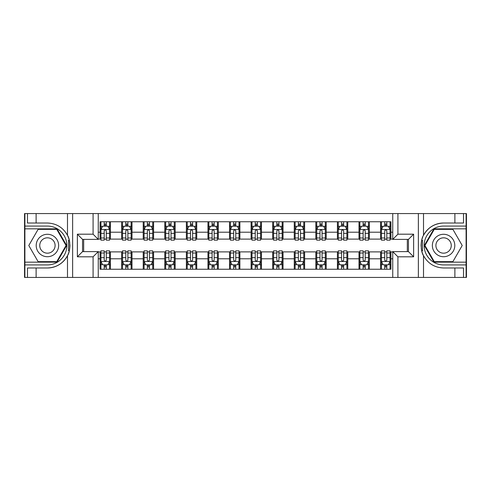 <?xml version="1.0" encoding="UTF-8"?>
<svg xmlns="http://www.w3.org/2000/svg" width="491" height="491" viewBox="0 0 491 491"><rect width="100%" height="100%" fill="white"/><g stroke="black" fill="none" stroke-linecap="round" stroke-linejoin="round"><path stroke-width="0.74" d="M466.106 262.157L466.106 277.433L466.45 277.433L466.45 213.567L466.106 213.567L466.106 228.843L433.958 228.843L424.347 245.5L433.958 262.157L466.106 262.157L466.106 228.843M98.255 277.433L392.745 277.433L392.745 251.625L408.451 251.625L408.451 239.375L392.745 239.375L392.745 213.567L98.255 213.567L98.255 239.375L82.549 239.375L82.549 251.625L98.255 251.625L98.255 277.433L36.113 277.433L36.113 267.982L47.424 267.982A22.482 22.482 0 0 0 69.268 250.815L68.525 250.686L69.299 250.686A22.482 22.482 0 0 0 69.716 248.421M24.894 228.843L24.894 213.567L24.55 213.567L24.55 277.433L24.894 277.433L24.894 262.157L57.042 262.157L66.653 245.5L57.042 228.843L24.894 228.843L24.894 262.157M98.255 251.889L100.072 251.889L100.072 269.234L390.928 269.234L390.928 251.889L392.745 251.889M100.072 258.794L98.255 258.794M98.255 232.206L100.072 232.206L100.072 239.111L98.255 239.111M392.745 239.111L390.928 239.111L390.928 221.766L100.072 221.766L100.072 232.206M390.928 232.206L392.745 232.206M392.745 258.794L390.928 258.794M83.673 239.375L83.673 251.625M380.574 221.766L380.574 239.111L381.433 239.111M384.717 239.111L386.785 239.111M390.069 239.111L390.928 239.111M380.574 239.111L368.489 239.111M358.995 221.766L358.995 239.111L359.86 239.111M363.137 239.111L365.212 239.111M358.995 239.111L346.91 239.111M337.421 221.766L337.421 239.111L338.281 239.111M341.564 239.111L343.632 239.111M337.421 239.111L325.337 239.111M315.842 221.766L315.842 239.111L316.707 239.111M319.985 239.111L322.053 239.111M315.842 239.111L303.757 239.111M294.262 221.766L294.262 239.111L295.128 239.111M298.405 239.111L300.48 239.111M294.262 239.111L282.184 239.111M272.689 221.766L272.689 239.111L273.548 239.111M276.832 239.111L278.9 239.111M272.689 239.111L260.604 239.111M251.11 221.766L251.11 239.111L251.975 239.111M255.252 239.111L257.327 239.111M251.11 239.111L239.025 239.111M229.53 221.766L229.53 239.111L230.396 239.111M233.673 239.111L235.748 239.111M229.53 239.111L217.452 239.111M207.957 221.766L207.957 239.111L208.816 239.111M212.1 239.111L214.168 239.111M207.957 239.111L195.872 239.111M186.377 221.766L186.377 239.111L187.243 239.111M190.52 239.111L192.595 239.111M186.377 239.111L174.293 239.111M164.804 221.766L164.804 239.111L165.663 239.111M168.947 239.111L171.015 239.111M164.804 239.111L152.719 239.111M143.225 221.766L143.225 239.111L144.09 239.111M147.368 239.111L149.436 239.111M143.225 239.111L131.14 239.111M121.645 221.766L121.645 239.111L122.511 239.111M125.788 239.111L127.863 239.111M121.645 239.111L109.567 239.111M100.072 239.111L100.931 239.111M104.215 239.111L106.283 239.111M407.327 251.625L407.327 239.375M100.072 251.889L100.931 251.889M104.215 251.889L106.283 251.889M109.567 251.889L110.426 251.889L110.426 269.234M122.511 251.889L110.426 251.889M125.788 251.889L127.863 251.889M131.14 251.889L132.005 251.889L132.005 269.234M144.09 251.889L132.005 251.889M147.368 251.889L149.436 251.889M152.719 251.889L153.579 251.889L153.579 269.234M165.663 251.889L153.579 251.889M168.947 251.889L171.015 251.889M174.293 251.889L175.158 251.889L175.158 269.234M187.243 251.889L175.158 251.889M190.52 251.889L192.595 251.889M195.872 251.889L196.738 251.889L196.738 269.234M208.816 251.889L196.738 251.889M212.1 251.889L214.168 251.889M217.452 251.889L218.311 251.889L218.311 269.234M230.396 251.889L218.311 251.889M233.673 251.889L235.748 251.889M239.025 251.889L239.89 251.889L239.89 269.234M251.975 251.889L239.89 251.889M255.252 251.889L257.327 251.889M260.604 251.889L261.47 251.889L261.47 269.234M273.548 251.889L261.47 251.889M276.832 251.889L278.9 251.889M282.184 251.889L283.043 251.889L283.043 269.234M295.128 251.889L283.043 251.889M298.405 251.889L300.48 251.889M303.757 251.889L304.623 251.889L304.623 269.234M316.707 251.889L304.623 251.889M319.985 251.889L322.053 251.889M325.337 251.889L326.196 251.889L326.196 269.234M338.281 251.889L326.196 251.889M341.564 251.889L343.632 251.889M346.91 251.889L347.775 251.889L347.775 269.234M359.86 251.889L347.775 251.889M363.137 251.889L365.212 251.889M368.489 251.889L369.355 251.889L369.355 269.234M381.433 251.889L369.355 251.889M384.717 251.889L386.785 251.889M390.069 251.889L390.928 251.889M110.426 221.766L110.426 239.111M100.072 226.081L100.931 226.081M104.215 226.081L106.283 226.081M109.567 226.081L110.426 226.081M100.072 264.919L100.931 264.919M104.215 264.919L106.283 264.919M109.567 264.919L110.426 264.919M121.645 251.889L121.645 269.234M132.005 221.766L132.005 239.111M121.645 226.081L122.511 226.081M125.788 226.081L127.863 226.081M131.14 226.081L132.005 226.081M121.645 264.919L122.511 264.919M125.788 264.919L127.863 264.919M131.14 264.919L132.005 264.919M143.225 251.889L143.225 269.234M143.225 264.919L144.09 264.919M147.368 264.919L149.436 264.919M152.719 264.919L153.579 264.919M153.579 221.766L153.579 239.111M143.225 226.081L144.09 226.081M147.368 226.081L149.436 226.081M152.719 226.081L153.579 226.081M164.804 251.889L164.804 269.234M164.804 264.919L165.663 264.919M168.947 264.919L171.015 264.919M174.293 264.919L175.158 264.919M175.158 221.766L175.158 239.111M164.804 226.081L165.663 226.081M168.947 226.081L171.015 226.081M174.293 226.081L175.158 226.081M186.377 251.889L186.377 269.234M186.377 264.919L187.243 264.919M190.52 264.919L192.595 264.919M195.872 264.919L196.738 264.919M196.738 221.766L196.738 239.111M186.377 226.081L187.243 226.081M190.52 226.081L192.595 226.081M195.872 226.081L196.738 226.081M207.957 251.889L207.957 269.234M207.957 264.919L208.816 264.919M212.1 264.919L214.168 264.919M217.452 264.919L218.311 264.919M218.311 221.766L218.311 239.111M207.957 226.081L208.816 226.081M212.1 226.081L214.168 226.081M217.452 226.081L218.311 226.081M229.53 251.889L229.53 269.234M229.53 264.919L230.396 264.919M233.673 264.919L235.748 264.919M239.025 264.919L239.89 264.919M239.89 221.766L239.89 239.111M229.53 226.081L230.396 226.081M233.673 226.081L235.748 226.081M239.025 226.081L239.89 226.081M251.11 251.889L251.11 269.234M251.11 264.919L251.975 264.919M255.252 264.919L257.327 264.919M260.604 264.919L261.47 264.919M261.47 221.766L261.47 239.111M251.11 226.081L251.975 226.081M255.252 226.081L257.327 226.081M260.604 226.081L261.47 226.081M272.689 251.889L272.689 269.234M272.689 264.919L273.548 264.919M276.832 264.919L278.9 264.919M282.184 264.919L283.043 264.919M283.043 221.766L283.043 239.111M272.689 226.081L273.548 226.081M276.832 226.081L278.9 226.081M282.184 226.081L283.043 226.081M294.262 251.889L294.262 269.234M294.262 264.919L295.128 264.919M298.405 264.919L300.48 264.919M303.757 264.919L304.623 264.919M304.623 221.766L304.623 239.111M294.262 226.081L295.128 226.081M298.405 226.081L300.48 226.081M303.757 226.081L304.623 226.081M315.842 251.889L315.842 269.234M315.842 264.919L316.707 264.919M319.985 264.919L322.053 264.919M325.337 264.919L326.196 264.919M326.196 221.766L326.196 239.111M315.842 226.081L316.707 226.081M319.985 226.081L322.053 226.081M325.337 226.081L326.196 226.081M337.421 251.889L337.421 269.234M337.421 264.919L338.281 264.919M341.564 264.919L343.632 264.919M346.91 264.919L347.775 264.919M347.775 221.766L347.775 239.111M337.421 226.081L338.281 226.081M341.564 226.081L343.632 226.081M346.91 226.081L347.775 226.081M358.995 251.889L358.995 269.234M358.995 264.919L359.86 264.919M363.137 264.919L365.212 264.919M368.489 264.919L369.355 264.919M369.355 221.766L369.355 239.111M358.995 226.081L359.86 226.081M363.137 226.081L365.212 226.081M368.489 226.081L369.355 226.081M380.574 251.889L380.574 269.234M380.574 264.919L381.433 264.919M384.717 264.919L386.785 264.919M390.069 264.919L390.928 264.919M380.574 226.081L381.433 226.081M384.717 226.081L386.785 226.081M390.069 226.081L390.928 226.081M106.283 224.006L104.215 224.006M109.567 237.988L106.283 237.988L106.283 240.148L109.567 240.148L109.567 229.622L107.836 226.167L102.662 226.167L100.931 229.622L100.931 240.148L104.215 240.148L104.215 237.988L100.931 237.988M100.931 229.622L100.931 221.766M109.567 229.616L109.567 221.766M104.215 226.167L104.215 221.766M106.283 221.766L106.283 226.167M106.283 237.988L106.283 230.911C105.596 229.585 104.902 229.585 104.215 230.911L104.215 237.988M104.215 266.994L106.283 266.994M100.931 253.012L104.215 253.012L104.215 250.852L100.931 250.852L100.931 261.378L102.662 264.833L107.836 264.833L109.567 261.378L109.567 250.852L106.283 250.852L106.283 253.012L109.567 253.012M109.567 261.378L109.567 269.234M100.931 261.384L100.931 269.234M106.283 264.833L106.283 269.234M104.215 269.234L104.215 264.833M104.215 253.012L104.215 260.089C104.902 261.415 105.596 261.415 106.283 260.089L106.283 253.012M69.716 242.579A22.482 22.482 0 0 0 69.305 240.326L68.525 240.326L68.525 250.686M68.525 240.326L69.268 240.197A22.482 22.482 0 0 0 67.488 235.361C63.1 227.505 56.416 223.387 47.424 223.018L36.113 223.018L36.113 213.567L24.894 213.567M47.424 267.982C56.416 267.613 63.1 263.495 67.488 255.639C70.538 251.619 70.538 239.387 67.488 235.361L67.488 213.567L36.113 213.567M93.081 277.433L93.081 256.805L77.369 256.805L77.369 234.195L93.081 234.195L93.081 213.567L72.631 213.567L72.631 277.433M24.894 264.919L47.424 264.919A19.419 19.419 0 0 0 66.844 245.5A19.419 19.419 0 0 0 47.424 226.081L24.894 226.081M36.113 277.433L24.894 277.433M67.488 213.567L72.631 213.567M93.081 213.567L98.255 213.567M36.113 267.982L27.484 267.982L27.484 277.433M36.113 223.018L27.484 223.018L27.484 213.567M93.081 256.805L98.255 251.625M77.369 256.805L82.549 251.625M77.369 234.195L82.549 239.375M93.081 234.195L98.255 239.375M69.82 247.433L69.906 245.574M69.906 245.432L69.894 244.708M69.667 242.253L69.55 241.523M392.745 213.567L454.887 213.567L454.887 223.018L443.576 223.018A22.482 22.482 0 0 0 423.512 235.361C420.462 239.381 420.462 251.613 423.512 255.639A22.482 22.482 0 0 1 421.732 250.803L422.475 250.803L422.475 240.314L421.701 240.314A22.482 22.482 0 0 0 421.284 242.579M421.284 248.421A22.482 22.482 0 0 0 421.695 250.674L422.475 250.674M422.72 237.104A22.482 22.482 0 0 0 421.732 240.185L422.475 240.314M454.887 277.433L423.512 277.433L423.512 255.639C427.9 263.495 434.584 267.613 443.576 267.982L454.887 267.982L454.887 277.433L466.106 277.433M443.576 223.018C434.584 223.387 427.9 227.505 423.512 235.361L423.512 213.567M397.919 213.567L397.919 234.195L413.631 234.195L413.631 256.805L397.919 256.805L397.919 277.433L418.369 277.433L418.369 213.567M466.106 226.081L443.576 226.081A19.419 19.419 0 0 0 424.156 245.5A19.419 19.419 0 0 0 443.576 264.919L466.106 264.919M454.887 213.567L466.106 213.567M423.512 277.433L418.369 277.433M397.919 277.433L392.745 277.433M454.887 223.018L463.516 223.018L463.516 213.567M454.887 267.982L463.516 267.982L463.516 277.433M397.919 234.195L392.745 239.375M413.631 234.195L408.451 239.375M413.631 256.805L408.451 251.625M397.919 256.805L392.745 251.625M421.18 243.567L421.094 245.426M421.094 245.568L421.106 246.292M421.333 248.747L421.45 249.477M127.863 224.006L125.788 224.006M131.14 237.988L127.863 237.988L127.863 240.148L131.14 240.148L131.14 229.622L129.415 226.167L124.235 226.167L122.511 229.622L122.511 240.148L125.788 240.148L125.788 237.988L122.511 237.988M122.511 229.622L122.511 221.766M131.14 229.616L131.14 221.766M125.788 226.167L125.788 221.766M127.863 221.766L127.863 226.167M127.863 237.988L127.863 230.911C127.169 229.585 126.482 229.585 125.788 230.911L125.788 237.988M149.436 224.006L147.368 224.006M152.719 237.988L149.436 237.988L149.436 240.148L152.719 240.148L152.719 229.622L150.995 226.167L145.815 226.167L144.09 229.622L144.09 240.148L147.368 240.148L147.368 237.988L144.09 237.988M144.09 229.622L144.09 221.766M152.719 229.616L152.719 221.766M147.368 226.167L147.368 221.766M149.436 221.766L149.436 226.167M149.436 237.988L149.436 230.911C148.748 229.585 148.061 229.585 147.368 230.911L147.368 237.988M171.015 224.006L168.947 224.006M174.293 237.988L171.015 237.988L171.015 240.148L174.293 240.148L174.293 229.622L172.568 226.167L167.388 226.167L165.663 229.622L165.663 240.148L168.947 240.148L168.947 237.988L165.663 237.988M165.663 229.622L165.663 221.766M174.293 229.616L174.293 221.766M168.947 226.167L168.947 221.766M171.015 221.766L171.015 226.167M171.015 237.988L171.015 230.911C170.328 229.585 169.634 229.585 168.947 230.911L168.947 237.988M125.788 266.994L127.863 266.994M122.511 253.012L125.788 253.012L125.788 250.852L122.511 250.852L122.511 261.378L124.235 264.833L129.415 264.833L131.14 261.378L131.14 250.852L127.863 250.852L127.863 253.012L131.14 253.012M131.14 261.378L131.14 269.234M122.511 261.384L122.511 269.234M127.863 264.833L127.863 269.234M125.788 269.234L125.788 264.833M125.788 253.012L125.788 260.089C126.482 261.415 127.169 261.415 127.863 260.089L127.863 253.012M147.368 266.994L149.436 266.994M144.09 253.012L147.368 253.012L147.368 250.852L144.09 250.852L144.09 261.378L145.815 264.833L150.995 264.833L152.719 261.378L152.719 250.852L149.436 250.852L149.436 253.012L152.719 253.012M152.719 261.378L152.719 269.234M144.09 261.384L144.09 269.234M149.436 264.833L149.436 269.234M147.368 269.234L147.368 264.833M147.368 253.012L147.368 260.089C148.055 261.415 148.748 261.415 149.436 260.089L149.436 253.012M168.947 266.994L171.015 266.994M165.663 253.012L168.947 253.012L168.947 250.852L165.663 250.852L165.663 261.378L167.388 264.833L172.568 264.833L174.293 261.378L174.293 250.852L171.015 250.852L171.015 253.012L174.293 253.012M174.293 261.378L174.293 269.234M165.663 261.384L165.663 269.234M171.015 264.833L171.015 269.234M168.947 269.234L168.947 264.833M168.947 253.012L168.947 260.089C169.634 261.415 170.322 261.415 171.015 260.089L171.015 253.012M192.595 224.006L190.52 224.006M195.872 237.988L192.595 237.988L192.595 240.148L195.872 240.148L195.872 229.622L194.148 226.167L188.967 226.167L187.243 229.622L187.243 240.148L190.52 240.148L190.52 237.988L187.243 237.988M187.243 229.622L187.243 221.766M195.872 229.616L195.872 221.766M190.52 226.167L190.52 221.766M192.595 221.766L192.595 226.167M192.595 237.988L192.595 230.911C191.901 229.585 191.214 229.585 190.52 230.911L190.52 237.988M190.52 266.994L192.595 266.994M187.243 253.012L190.52 253.012L190.52 250.852L187.243 250.852L187.243 261.378L188.967 264.833L194.148 264.833L195.872 261.378L195.872 250.852L192.595 250.852L192.595 253.012L195.872 253.012M195.872 261.378L195.872 269.234M187.243 261.384L187.243 269.234M192.595 264.833L192.595 269.234M190.52 269.234L190.52 264.833M190.52 253.012L190.52 260.089C191.214 261.415 191.901 261.415 192.595 260.089L192.595 253.012M41.815 235.784A11.219 11.219 0 0 0 37.703 251.11A11.219 11.219 0 0 0 53.034 255.216A11.219 11.219 0 0 0 57.14 239.89A11.219 11.219 0 0 0 41.815 235.784M43.582 238.847A7.684 7.684 0 0 0 40.771 249.342A7.684 7.684 0 0 0 51.26 252.153A7.684 7.684 0 0 0 54.071 241.658A7.684 7.684 0 0 0 43.582 238.847M66.058 245.5L56.741 261.642L38.102 261.642L28.785 245.5L38.102 229.358L56.741 229.358L66.058 245.5M437.966 255.216A11.219 11.219 0 0 0 453.297 251.11A11.219 11.219 0 0 0 449.191 235.784A11.219 11.219 0 0 0 433.86 239.89A11.219 11.219 0 0 0 437.966 255.216M439.74 252.153A7.684 7.684 0 0 0 450.229 249.342A7.684 7.684 0 0 0 447.418 238.847A7.684 7.684 0 0 0 436.929 241.658A7.684 7.684 0 0 0 439.74 252.153M434.259 229.358L452.898 229.358L462.215 245.5L452.898 261.642L434.259 261.642L424.942 245.5L434.259 229.358M214.168 224.006L212.1 224.006M217.452 237.988L214.168 237.988L214.168 240.148L217.452 240.148L217.452 229.622L215.721 226.167L210.547 226.167L208.816 229.622L208.816 240.148L212.1 240.148L212.1 237.988L208.816 237.988M208.816 229.622L208.816 221.766M217.452 229.616L217.452 221.766M212.1 226.167L212.1 221.766M214.168 221.766L214.168 226.167M214.168 237.988L214.168 230.911C213.481 229.585 212.787 229.585 212.1 230.911L212.1 237.988M235.748 224.006L233.673 224.006M239.025 237.988L235.748 237.988L235.748 240.148L239.025 240.148L239.025 229.622L237.3 226.167L232.12 226.167L230.396 229.622L230.396 240.148L233.673 240.148L233.673 237.988L230.396 237.988M230.396 229.622L230.396 221.766M239.025 229.616L239.025 221.766M233.673 226.167L233.673 221.766M235.748 221.766L235.748 226.167M235.748 237.988L235.748 230.911C235.06 229.585 234.367 229.585 233.673 230.911L233.673 237.988M257.327 224.006L255.252 224.006M260.604 237.988L257.327 237.988L257.327 240.148L260.604 240.148L260.604 229.622L258.88 226.167L253.7 226.167L251.975 229.622L251.975 240.148L255.252 240.148L255.252 237.988L251.975 237.988M251.975 229.622L251.975 221.766M260.604 229.616L260.604 221.766M255.252 226.167L255.252 221.766M257.327 221.766L257.327 226.167M257.327 237.988L257.327 230.911C256.633 229.585 255.946 229.585 255.252 230.911L255.252 237.988M278.9 224.006L276.832 224.006M282.184 237.988L278.9 237.988L278.9 240.148L282.184 240.148L282.184 229.622L280.453 226.167L275.279 226.167L273.548 229.622L273.548 240.148L276.832 240.148L276.832 237.988L273.548 237.988M273.548 229.622L273.548 221.766M282.184 229.616L282.184 221.766M276.832 226.167L276.832 221.766M278.9 221.766L278.9 226.167M278.9 237.988L278.9 230.911C278.213 229.585 277.519 229.585 276.832 230.911L276.832 237.988M300.48 224.006L298.405 224.006M303.757 237.988L300.48 237.988L300.48 240.148L303.757 240.148L303.757 229.622L302.033 226.167L296.852 226.167L295.128 229.622L295.128 240.148L298.405 240.148L298.405 237.988L295.128 237.988M295.128 229.622L295.128 221.766M303.757 229.616L303.757 221.766M298.405 226.167L298.405 221.766M300.48 221.766L300.48 226.167M300.48 237.988L300.48 230.911C299.786 229.585 299.099 229.585 298.405 230.911L298.405 237.988M212.1 266.994L214.168 266.994M208.816 253.012L212.1 253.012L212.1 250.852L208.816 250.852L208.816 261.378L210.547 264.833L215.721 264.833L217.452 261.378L217.452 250.852L214.168 250.852L214.168 253.012L217.452 253.012M217.452 261.378L217.452 269.234M208.816 261.384L208.816 269.234M214.168 264.833L214.168 269.234M212.1 269.234L212.1 264.833M212.1 253.012L212.1 260.089C212.787 261.415 213.481 261.415 214.168 260.089L214.168 253.012M233.673 266.994L235.748 266.994M230.396 253.012L233.673 253.012L233.673 250.852L230.396 250.852L230.396 261.378L232.12 264.833L237.3 264.833L239.025 261.378L239.025 250.852L235.748 250.852L235.748 253.012L239.025 253.012M239.025 261.378L239.025 269.234M230.396 261.384L230.396 269.234M235.748 264.833L235.748 269.234M233.673 269.234L233.673 264.833M233.673 253.012L233.673 260.089C234.367 261.415 235.054 261.415 235.748 260.089L235.748 253.012M255.252 266.994L257.327 266.994M251.975 253.012L255.252 253.012L255.252 250.852L251.975 250.852L251.975 261.378L253.7 264.833L258.88 264.833L260.604 261.378L260.604 250.852L257.327 250.852L257.327 253.012L260.604 253.012M260.604 261.378L260.604 269.234M251.975 261.384L251.975 269.234M257.327 264.833L257.327 269.234M255.252 269.234L255.252 264.833M255.252 253.012L255.252 260.089C255.94 261.415 256.633 261.415 257.327 260.089L257.327 253.012M276.832 266.994L278.9 266.994M273.548 253.012L276.832 253.012L276.832 250.852L273.548 250.852L273.548 261.378L275.279 264.833L280.453 264.833L282.184 261.378L282.184 250.852L278.9 250.852L278.9 253.012L282.184 253.012M282.184 261.378L282.184 269.234M273.548 261.384L273.548 269.234M278.9 264.833L278.9 269.234M276.832 269.234L276.832 264.833M276.832 253.012L276.832 260.089C277.519 261.415 278.213 261.415 278.9 260.089L278.9 253.012M298.405 266.994L300.48 266.994M295.128 253.012L298.405 253.012L298.405 250.852L295.128 250.852L295.128 261.378L296.852 264.833L302.033 264.833L303.757 261.378L303.757 250.852L300.48 250.852L300.48 253.012L303.757 253.012M303.757 261.378L303.757 269.234M295.128 261.384L295.128 269.234M300.48 264.833L300.48 269.234M298.405 269.234L298.405 264.833M298.405 253.012L298.405 260.089C299.099 261.415 299.786 261.415 300.48 260.089L300.48 253.012M322.053 224.006L319.985 224.006M325.337 237.988L322.053 237.988L322.053 240.148L325.337 240.148L325.337 229.622L323.612 226.167L318.432 226.167L316.707 229.622L316.707 240.148L319.985 240.148L319.985 237.988L316.707 237.988M316.707 229.622L316.707 221.766M325.337 229.616L325.337 221.766M319.985 226.167L319.985 221.766M322.053 221.766L322.053 226.167M322.053 237.988L322.053 230.911C321.366 229.585 320.678 229.585 319.985 230.911L319.985 237.988M319.985 266.994L322.053 266.994M316.707 253.012L319.985 253.012L319.985 250.852L316.707 250.852L316.707 261.378L318.432 264.833L323.612 264.833L325.337 261.378L325.337 250.852L322.053 250.852L322.053 253.012L325.337 253.012M325.337 261.378L325.337 269.234M316.707 261.384L316.707 269.234M322.053 264.833L322.053 269.234M319.985 269.234L319.985 264.833M319.985 253.012L319.985 260.089C320.672 261.415 321.366 261.415 322.053 260.089L322.053 253.012M343.632 224.006L341.564 224.006M346.91 237.988L343.632 237.988L343.632 240.148L346.91 240.148L346.91 229.622L345.185 226.167L340.005 226.167L338.281 229.622L338.281 240.148L341.564 240.148L341.564 237.988L338.281 237.988M338.281 229.622L338.281 221.766M346.91 229.616L346.91 221.766M341.564 226.167L341.564 221.766M343.632 221.766L343.632 226.167M343.632 237.988L343.632 230.911C342.945 229.585 342.252 229.585 341.564 230.911L341.564 237.988M341.564 266.994L343.632 266.994M338.281 253.012L341.564 253.012L341.564 250.852L338.281 250.852L338.281 261.378L340.005 264.833L345.185 264.833L346.91 261.378L346.91 250.852L343.632 250.852L343.632 253.012L346.91 253.012M346.91 261.378L346.91 269.234M338.281 261.384L338.281 269.234M343.632 264.833L343.632 269.234M341.564 269.234L341.564 264.833M341.564 253.012L341.564 260.089C342.252 261.415 342.939 261.415 343.632 260.089L343.632 253.012M365.212 224.006L363.137 224.006M368.489 237.988L365.212 237.988L365.212 240.148L368.489 240.148L368.489 229.622L366.765 226.167L361.585 226.167L359.86 229.622L359.86 240.148L363.137 240.148L363.137 237.988L359.86 237.988M359.86 229.622L359.86 221.766M368.489 229.616L368.489 221.766M363.137 226.167L363.137 221.766M365.212 221.766L365.212 226.167M365.212 237.988L365.212 230.911C364.518 229.585 363.831 229.585 363.137 230.911L363.137 237.988M363.137 266.994L365.212 266.994M359.86 253.012L363.137 253.012L363.137 250.852L359.86 250.852L359.86 261.378L361.585 264.833L366.765 264.833L368.489 261.378L368.489 250.852L365.212 250.852L365.212 253.012L368.489 253.012M368.489 261.378L368.489 269.234M359.86 261.384L359.86 269.234M365.212 264.833L365.212 269.234M363.137 269.234L363.137 264.833M363.137 253.012L363.137 260.089C363.831 261.415 364.518 261.415 365.212 260.089L365.212 253.012M386.785 224.006L384.717 224.006M390.069 237.988L386.785 237.988L386.785 240.148L390.069 240.148L390.069 229.622L388.338 226.167L383.164 226.167L381.433 229.622L381.433 240.148L384.717 240.148L384.717 237.988L381.433 237.988M381.433 229.622L381.433 221.766M390.069 229.616L390.069 221.766M384.717 226.167L384.717 221.766M386.785 221.766L386.785 226.167M386.785 237.988L386.785 230.911C386.098 229.585 385.404 229.585 384.717 230.911L384.717 237.988M384.717 266.994L386.785 266.994M381.433 253.012L384.717 253.012L384.717 250.852L381.433 250.852L381.433 261.378L383.164 264.833L388.338 264.833L390.069 261.378L390.069 250.852L386.785 250.852L386.785 253.012L390.069 253.012M390.069 261.378L390.069 269.234M381.433 261.384L381.433 269.234M386.785 264.833L386.785 269.234M384.717 269.234L384.717 264.833M384.717 253.012L384.717 260.089C385.404 261.415 386.098 261.415 386.785 260.089L386.785 253.012M121.645 258.794L110.426 258.794M121.645 232.206L110.426 232.206M143.225 232.206L132.005 232.206M143.225 258.794L132.005 258.794M164.804 232.206L153.579 232.206M164.804 258.794L153.579 258.794M186.377 232.206L175.158 232.206M186.377 258.794L175.158 258.794M207.957 232.206L196.738 232.206M207.957 258.794L196.738 258.794M229.53 232.206L218.311 232.206M229.53 258.794L218.311 258.794M251.11 232.206L239.89 232.206M251.11 258.794L239.89 258.794M272.689 232.206L261.47 232.206M272.689 258.794L261.47 258.794M294.262 232.206L283.043 232.206M294.262 258.794L283.043 258.794M315.842 232.206L304.623 232.206M315.842 258.794L304.623 258.794M337.421 232.206L326.196 232.206M337.421 258.794L326.196 258.794M358.995 232.206L347.775 232.206M358.995 258.794L347.775 258.794M380.574 232.206L369.355 232.206M380.574 258.794L369.355 258.794M109.524 229.53L100.974 229.53M100.931 226.376L102.558 226.376M107.94 226.376L109.567 226.376M104.215 233.36L100.931 233.36M109.567 233.36L106.283 233.36M106.283 225.105L104.215 225.105M100.974 261.47L109.524 261.47M109.567 264.624L107.94 264.624M102.558 264.624L100.931 264.624M106.283 257.64L109.567 257.64M100.931 257.64L104.215 257.64M104.215 265.895L106.283 265.895M67.488 277.433L67.488 255.639M131.097 229.53L122.554 229.53M122.511 226.376L124.131 226.376M129.52 226.376L131.14 226.376M125.788 233.36L122.511 233.36M131.14 233.36L127.863 233.36M127.863 225.105L125.788 225.105M152.676 229.53L144.133 229.53M144.09 226.376L145.71 226.376M151.093 226.376L152.719 226.376M147.368 233.36L144.09 233.36M152.719 233.36L149.436 233.36M149.436 225.105L147.368 225.105M174.25 229.53L165.706 229.53M165.663 226.376L167.29 226.376M172.672 226.376L174.293 226.376M168.947 233.36L165.663 233.36M174.293 233.36L171.015 233.36M171.015 225.105L168.947 225.105M122.554 261.47L131.097 261.47M131.14 264.624L129.52 264.624M124.131 264.624L122.511 264.624M127.863 257.64L131.14 257.64M122.511 257.64L125.788 257.64M125.788 265.895L127.863 265.895M144.133 261.47L152.676 261.47M152.719 264.624L151.093 264.624M145.71 264.624L144.09 264.624M149.436 257.64L152.719 257.64M144.09 257.64L147.368 257.64M147.368 265.895L149.436 265.895M165.706 261.47L174.25 261.47M174.293 264.624L172.672 264.624M167.29 264.624L165.663 264.624M171.015 257.64L174.293 257.64M165.663 257.64L168.947 257.64M168.947 265.895L171.015 265.895M195.829 229.53L187.286 229.53M187.243 226.376L188.863 226.376M194.252 226.376L195.872 226.376M190.52 233.36L187.243 233.36M195.872 233.36L192.595 233.36M192.595 225.105L190.52 225.105M187.286 261.47L195.829 261.47M195.872 264.624L194.252 264.624M188.863 264.624L187.243 264.624M192.595 257.64L195.872 257.64M187.243 257.64L190.52 257.64M190.52 265.895L192.595 265.895M217.409 229.53L208.859 229.53M208.816 226.376L210.443 226.376M215.825 226.376L217.452 226.376M212.1 233.36L208.816 233.36M217.452 233.36L214.168 233.36M214.168 225.105L212.1 225.105M238.982 229.53L230.439 229.53M230.396 226.376L232.016 226.376M237.405 226.376L239.025 226.376M233.673 233.36L230.396 233.36M239.025 233.36L235.748 233.36M235.748 225.105L233.673 225.105M260.561 229.53L252.018 229.53M251.975 226.376L253.595 226.376M258.984 226.376L260.604 226.376M255.252 233.36L251.975 233.36M260.604 233.36L257.327 233.36M257.327 225.105L255.252 225.105M282.141 229.53L273.591 229.53M273.548 226.376L275.175 226.376M280.557 226.376L282.184 226.376M276.832 233.36L273.548 233.36M282.184 233.36L278.9 233.36M278.9 225.105L276.832 225.105M303.714 229.53L295.171 229.53M295.128 226.376L296.748 226.376M302.137 226.376L303.757 226.376M298.405 233.36L295.128 233.36M303.757 233.36L300.48 233.36M300.48 225.105L298.405 225.105M208.859 261.47L217.409 261.47M217.452 264.624L215.825 264.624M210.443 264.624L208.816 264.624M214.168 257.64L217.452 257.64M208.816 257.64L212.1 257.64M212.1 265.895L214.168 265.895M230.439 261.47L238.982 261.47M239.025 264.624L237.405 264.624M232.016 264.624L230.396 264.624M235.748 257.64L239.025 257.64M230.396 257.64L233.673 257.64M233.673 265.895L235.748 265.895M252.018 261.47L260.561 261.47M260.604 264.624L258.984 264.624M253.595 264.624L251.975 264.624M257.327 257.64L260.604 257.64M251.975 257.64L255.252 257.64M255.252 265.895L257.327 265.895M273.591 261.47L282.141 261.47M282.184 264.624L280.557 264.624M275.175 264.624L273.548 264.624M278.9 257.64L282.184 257.64M273.548 257.64L276.832 257.64M276.832 265.895L278.9 265.895M295.171 261.47L303.714 261.47M303.757 264.624L302.137 264.624M296.748 264.624L295.128 264.624M300.48 257.64L303.757 257.64M295.128 257.64L298.405 257.64M298.405 265.895L300.48 265.895M325.294 229.53L316.75 229.53M316.707 226.376L318.328 226.376M323.71 226.376L325.337 226.376M319.985 233.36L316.707 233.36M325.337 233.36L322.053 233.36M322.053 225.105L319.985 225.105M316.75 261.47L325.294 261.47M325.337 264.624L323.71 264.624M318.328 264.624L316.707 264.624M322.053 257.64L325.337 257.64M316.707 257.64L319.985 257.64M319.985 265.895L322.053 265.895M346.867 229.53L338.324 229.53M338.281 226.376L339.907 226.376M345.29 226.376L346.91 226.376M341.564 233.36L338.281 233.36M346.91 233.36L343.632 233.36M343.632 225.105L341.564 225.105M338.324 261.47L346.867 261.47M346.91 264.624L345.29 264.624M339.907 264.624L338.281 264.624M343.632 257.64L346.91 257.64M338.281 257.64L341.564 257.64M341.564 265.895L343.632 265.895M368.446 229.53L359.903 229.53M359.86 226.376L361.48 226.376M366.869 226.376L368.489 226.376M363.137 233.36L359.86 233.36M368.489 233.36L365.212 233.36M365.212 225.105L363.137 225.105M359.903 261.47L368.446 261.47M368.489 264.624L366.869 264.624M361.48 264.624L359.86 264.624M365.212 257.64L368.489 257.64M359.86 257.64L363.137 257.64M363.137 265.895L365.212 265.895M390.026 229.53L381.476 229.53M381.433 226.376L383.06 226.376M388.442 226.376L390.069 226.376M384.717 233.36L381.433 233.36M390.069 233.36L386.785 233.36M386.785 225.105L384.717 225.105M381.476 261.47L390.026 261.47M390.069 264.624L388.442 264.624M383.06 264.624L381.433 264.624M386.785 257.64L390.069 257.64M381.433 257.64L384.717 257.64M384.717 265.895L386.785 265.895"/></g></svg>

